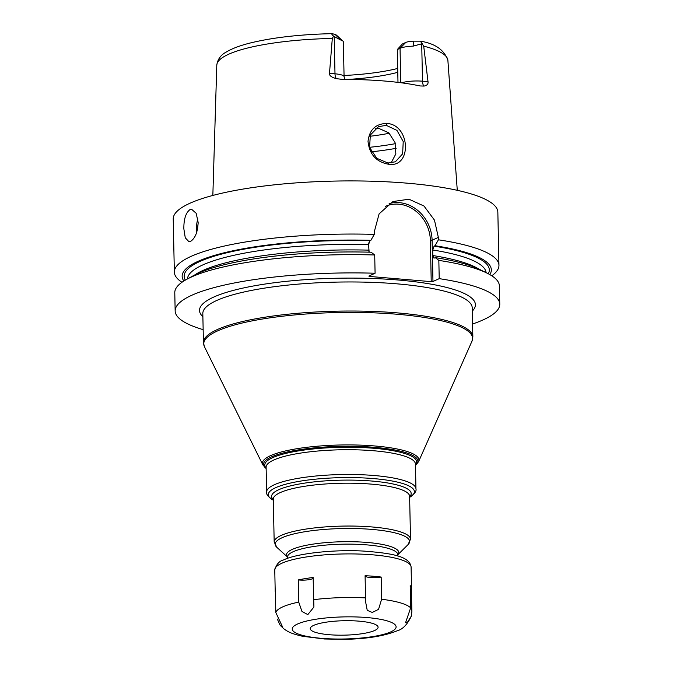 <?xml version="1.0" encoding="UTF-8"?>
<svg xmlns="http://www.w3.org/2000/svg" width="673" height="673" viewBox="0 0 673 673"><rect width="100%" height="100%" fill="white"/><g stroke="black" fill="none" stroke-linecap="round" stroke-linejoin="round"><path stroke-width="1.01" d="M342.944 41.087L336.483 35.173A9.742 2.069 178.8 0 0 335.204 34.55L340.816 40.044A16.236 3.449 -1.2 0 1 342.944 41.087A16.236 3.449 -1.2 0 1 343.348 41.827L344.08 76.722A16.236 3.449 -1.2 0 0 334.994 73.811L334.212 36.603L340.816 40.044M212.845 195.448L216.79 65.172A115.579 24.573 178.8 0 1 228.584 54.277A115.579 24.573 -1.2 0 1 332.311 38.445L333.53 36.157C331.469 34.163 331.217 33.372 332.773 33.785L335.204 34.55M400.763 82.729L400.048 48.313L397.297 49.558L402.353 43.997L405.743 42.458A9.742 2.069 -1.2 0 1 413.584 41.154L420.406 41.171L423.704 46.143A115.579 24.573 -1.2 0 1 447.882 60.334C444.247 49.903 435.086 43.518 420.406 41.171M344.054 75.485A88.853 18.894 178.8 0 0 397.693 68.453M347.79 79.439A86.043 18.297 178.8 0 0 397.777 72.314M216.79 65.172C217.631 59.317 220.752 54.967 226.136 52.115C231.949 48.591 240 45.554 250.297 42.988C272.7 37.52 299.965 34.407 332.075 33.65L332.773 33.785M334.212 36.603L333.53 36.157M405.743 42.458L400.048 48.313A16.236 3.449 -1.2 0 1 413.121 46.134L422.383 43.644M401.68 82.846A16.236 3.449 -1.2 0 1 422.493 81.189L428.011 81.652L423.704 46.143M428.011 81.652C428.373 83.999 427.069 85.463 424.074 86.068L420.087 85.951A117.708 25.027 178.8 0 0 342.75 79.431L336.576 78.691C331.553 77.387 329.19 75.603 329.484 73.349L334.994 73.811A6.494 2.818 94.8 0 0 336.576 78.691M332.311 38.445L329.484 73.349M386.874 123.445C410.412 124.631 412.187 168.023 388.666 164.254C376.316 162.033 369.435 154.403 368.022 141.38C369.418 129.67 375.702 123.697 386.874 123.445L386.226 125.338L396.944 130.385L403.228 141.557L402.639 153.848L395.362 161.798L387.884 163.009L376.754 158.29L369.586 147.429L370.335 135.029L378.487 126.667L386.226 125.338M397.987 82.375L397.297 49.558M491.77 275.787A162.344 34.516 178.8 0 0 498.954 265.33L497.843 212.188A162.344 34.516 -1.2 0 0 371.849 181.214A162.344 34.516 -1.2 0 0 189.794 203.313A162.344 34.516 178.8 0 0 173.23 218.994L174.341 272.128A162.344 34.516 178.8 0 0 181.962 282.273M389.137 203.608A35.711 31.269 -114.4 0 1 432.1 240.244L438.35 237.409L434.472 220.13L423.998 206.039L408.965 199.208L392.948 201.547L379.109 213.863L374.23 232.008L374.281 234.389A162.344 34.516 178.8 0 0 190.913 256.447A162.344 34.516 178.8 0 0 174.341 272.128M190.594 241.371L188.936 241.691L185.268 237.805L183.847 228.82C183.754 219.196 185.782 212.811 189.929 209.656L191.67 209.337L196.171 213.299L198.14 222.334C197.769 231.916 195.254 238.259 190.594 241.371M374.71 254.991L371.134 252.224A154.622 32.876 -1.2 0 0 193.538 275.585L186.471 279.472A162.344 34.516 178.8 0 1 374.71 254.991L375.088 273.238A162.344 34.516 178.8 0 0 175.157 310.976A162.344 34.516 178.8 0 0 203.153 329.644M375.088 273.238L368.838 276.081L369.435 276.435L431.225 281.642L432.966 281.482L439.217 278.647A162.344 34.516 178.8 0 1 499.77 304.179A162.344 34.516 178.8 0 1 472.581 323.999M186.471 279.472A162.344 34.516 178.8 0 0 174.778 292.73L175.157 310.976M499.77 304.179L499.391 285.932A162.344 34.516 178.8 0 0 487.151 273.179A162.344 34.516 178.8 0 0 438.838 260.401L439.217 278.647M438.35 237.409L438.401 239.798A162.344 34.516 178.8 0 1 498.954 265.33M369.149 252.173L368.56 244.585L369.965 240.741L370.882 240.328A154.622 32.876 178.8 0 0 183.855 281.011M374.281 234.389L370.882 240.328M369.435 276.435L369.418 275.812M368.913 251.643L368.737 242.886M385.436 206.375A34.416 30.134 -114.4 0 1 430.367 240.404L431.225 281.642M430.367 240.404L432.1 240.244L432.966 281.482M489.826 274.601A154.622 32.876 178.8 0 0 435.01 245.729L438.401 239.798M435.01 245.729L434.093 246.15L432.689 249.986L432.806 255.538L433.942 258.104M438.838 260.401L435.254 257.624L434.346 258.045M435.254 257.624A154.622 32.876 -1.2 0 1 479.916 269.587L487.151 273.179M391.08 162.967L395.85 153.898L395.034 142.533L388.868 132.859L379.151 128.551L375.13 128.736M369.847 136.282A86.043 18.297 178.8 0 0 389.288 133.246M274.761 569.896C276.435 564.193 279.413 560.87 283.686 559.919C295.876 553.711 333.244 549.235 364.017 551.103C390.416 553.206 409.68 555.873 411.094 567.036A68.183 14.495 -1.2 0 0 358.179 554.03A68.183 14.495 -1.2 0 0 281.718 563.309A68.183 14.495 -1.2 0 0 274.761 569.896L275.207 591.306A68.183 14.495 178.8 0 1 275.35 590.314L275.812 612.514L282.593 627L280.212 625.402L277.318 619.076M275.207 591.306A68.183 14.495 178.8 0 0 275.392 592.29M411.405 589.439A68.183 14.495 178.8 0 0 411.548 588.446A68.183 14.495 178.8 0 0 410.194 585.661L410.656 607.87L405.617 622.5L407.485 622.222L411.304 616.14L411.876 611.639L411.405 589.439A9.742 2.069 178.8 0 1 410.269 589.363M365.094 575.928A9.742 2.069 178.8 0 0 371.016 577.594A9.742 2.069 178.8 0 0 381.162 577.047A68.183 14.495 178.8 0 0 365.086 575.693L365.624 601.973L367.239 610.327L372.287 612.464L378.554 609.343L381.625 599.256A68.183 14.495 -1.2 0 1 410.656 607.87M298.265 579.907L298.736 602.108L301.967 611.471L307.822 614.609L313.912 607.029L313.13 577.484A68.183 14.495 178.8 0 0 298.265 579.907A9.742 2.069 178.8 0 0 313.147 578.233M381.162 577.047L381.625 599.256M313.711 625.368A33.928 7.218 178.8 0 0 310.539 629.549A33.928 7.218 178.8 0 0 338.679 635.169A33.928 7.218 178.8 0 0 374.634 630.508A33.928 7.218 178.8 0 0 377.847 628.136A33.928 7.218 178.8 0 0 353.83 620.826A33.928 7.218 178.8 0 0 313.711 625.368M413.121 46.134L413.584 41.154M424.074 86.068A6.494 2.818 -85.2 0 1 422.493 81.189L421.719 43.972M472.311 311.077A137.99 29.343 178.8 0 0 382.735 278.95A137.99 29.343 178.8 0 0 213.585 297.138A137.99 29.343 178.8 0 0 202.884 316.722M185.336 280.111A152.603 32.447 -1.2 0 1 369.965 240.741M434.093 246.15A152.603 32.447 -1.2 0 1 488.304 273.768M187.489 278.908A149.356 31.757 -1.2 0 1 368.56 244.585M432.689 249.986A149.356 31.757 -1.2 0 1 486.099 272.658M194.724 274.954A149.356 31.757 -1.2 0 1 368.678 250.137M432.806 255.538A149.356 31.757 -1.2 0 1 478.713 269.007M197.854 218.893A16.236 7.05 94.8 0 0 196.381 229.872A16.236 7.05 -85.2 0 0 196.566 232.715M197.685 228.214A15.26 6.621 94.8 0 1 198.14 223.419M472.85 336.988L472.244 307.923A134.743 28.645 178.8 0 0 367.677 282.214A134.743 28.645 178.8 0 0 216.563 300.553A134.743 28.645 178.8 0 0 202.817 313.568L203.423 342.633A134.743 28.645 -1.2 0 1 217.177 329.619A134.743 28.645 -1.2 0 1 368.282 311.279A134.743 28.645 -1.2 0 1 472.85 336.988L471.983 341.161A134.449 28.586 -1.2 0 0 374.71 312.878A134.449 28.586 -1.2 0 0 217.463 330.956A134.449 28.586 -1.2 0 0 204.466 346.763L203.423 342.633M266.138 468.551L262.857 464.917A78.27 16.64 -1.2 0 1 270.428 455.714A78.27 16.64 -1.2 0 1 361.965 445.19A78.27 16.64 -1.2 0 1 418.589 461.653L471.983 341.161M266.138 468.509A77.202 16.413 -1.2 0 1 271.404 456.942A77.202 16.413 -1.2 0 1 367.466 446.847A77.202 16.413 -1.2 0 1 415.46 465.38M415.451 464.883A75.973 16.152 178.8 0 0 364.497 447.654A75.973 16.152 178.8 0 0 272.523 457.724A75.973 16.152 178.8 0 0 266.129 468.013M415.956 488.867L415.434 464.109A74.678 15.874 178.8 0 0 357.481 449.858A74.678 15.874 178.8 0 0 273.734 460.021A74.678 15.874 178.8 0 0 266.113 467.23L266.634 491.997A74.678 15.874 -1.2 0 1 274.256 484.779A74.678 15.874 -1.2 0 1 358.002 474.616A74.678 15.874 -1.2 0 1 415.956 488.867C416.671 491.197 414.391 494.117 409.125 497.608M273.297 500.182A73.054 15.529 -1.2 0 1 275.77 487.647A73.054 15.529 -1.2 0 1 370.419 478.343A73.054 15.529 -1.2 0 1 409.638 497.322M409.621 496.758A69.807 14.84 178.8 0 0 364.253 480.522A69.807 14.84 178.8 0 0 278.723 489.725A69.807 14.84 178.8 0 0 273.288 499.618M280.237 492.594A68.183 14.495 178.8 0 0 273.28 499.181L274.18 542.026A68.183 14.495 -1.2 0 1 281.137 535.447A68.183 14.495 -1.2 0 1 357.599 526.168A68.183 14.495 -1.2 0 1 410.513 539.174L409.613 496.329A68.183 14.495 178.8 0 0 356.698 483.315A68.183 14.495 178.8 0 0 280.237 492.594M408.065 544.583L397.852 554.737A56.145 11.937 178.8 0 0 360.156 541.984A56.145 11.937 178.8 0 0 292.217 549.429A56.145 11.937 178.8 0 0 287.48 557.017L276.847 547.326A67.233 14.293 -1.2 0 1 282.037 537.761A67.233 14.293 -1.2 0 1 364.514 528.902A67.233 14.293 -1.2 0 1 408.065 544.583L410.513 539.174M397.465 555.124L397.852 554.762A55.194 11.735 178.8 0 0 355.016 544.23A55.194 11.735 178.8 0 0 293.117 551.742A55.194 11.735 178.8 0 0 287.48 557.076L287.506 558.388M388.666 164.254L387.884 163.009M371.378 151.804A102.279 21.746 178.8 0 0 396.161 148.312M369.553 147.303A99.84 21.225 178.8 0 0 395.379 143.669M275.812 612.514A68.183 14.495 -1.2 0 1 282.635 606.92A68.183 14.495 -1.2 0 1 298.736 602.108M390.811 631.871A51.947 11.046 -1.2 0 1 321.315 638.315A51.947 11.046 -1.2 0 1 297.542 624.006A51.947 11.046 -1.2 0 1 367.037 617.562A51.947 11.046 -1.2 0 1 390.811 631.871M313.593 599.685A68.183 14.495 -1.2 0 1 365.548 597.902M447.882 60.334L457.278 190.324M344.879 79.431L344.08 76.722M415.46 465.43L418.589 461.653M262.857 464.917L204.466 346.763M273.818 500.443C268.418 497.17 266.02 494.352 266.634 491.997M276.847 547.326L274.18 542.026M397.852 554.762L397.878 556.083M411.304 616.14C407.367 624.51 402.664 629.39 397.188 630.794C384.258 636.052 366.692 638.904 344.483 639.35L324.411 638.98L302.64 636.288C290.812 633.52 288.599 632.023 284.3 629.205L280.212 625.402M411.094 567.036L411.548 588.446"/></g></svg>
